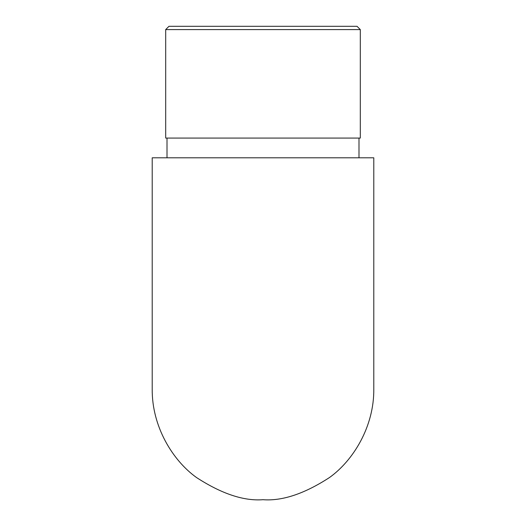 <?xml version="1.0" encoding="UTF-8"?>
<svg xmlns="http://www.w3.org/2000/svg" width="526" height="526" viewBox="0 0 526 526"><rect width="100%" height="100%" fill="white"/><g stroke="black" fill="none" stroke-linecap="round" stroke-linejoin="round"><path stroke-width="0.79" d="M263 157.8L152.211 157.8L152.211 388.911C151.771 426.52 172.732 460.539 196.527 477.542C221.584 493.796 243.742 501.179 263 499.7C282.258 501.179 304.416 493.796 329.473 477.542C353.268 460.539 374.229 426.52 373.789 388.911L373.789 157.8L263 157.8M165.69 29.587L168.977 26.3L357.022 26.3L360.31 29.587L165.69 29.587L165.69 138.075L360.31 138.075L360.31 29.587M167.005 138.075L167.005 157.8M358.995 138.075L358.995 157.8"/></g></svg>
